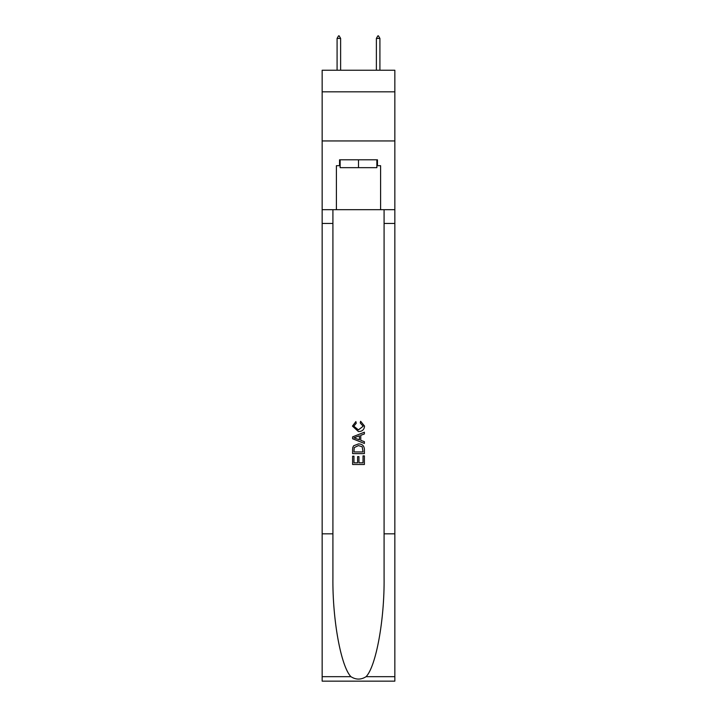 <?xml version="1.0" encoding="UTF-8"?>
<svg xmlns="http://www.w3.org/2000/svg" width="717" height="717" viewBox="0 0 717 717"><rect width="100%" height="100%" fill="white"/><g stroke="black" fill="none" stroke-linecap="round" stroke-linejoin="round"><path stroke-width="1.08" d="M394.843 91.839L394.843 70.23L322.157 70.23L322.157 91.839L394.843 91.839L394.843 140.944L322.157 140.944L322.157 91.839M376.864 159.801L376.864 167.661L340.136 167.661L340.136 159.801M358.5 159.801L358.5 167.661M363.026 455.878L363.026 462.823L358.948 462.823L363.026 462.823L363.026 455.878L364.388 455.878L364.388 464.491L352.603 464.491L352.603 456.182L352.603 464.491M357.586 456.63L357.586 462.823L353.965 462.823L357.586 462.823L357.586 456.63L358.948 456.63L358.948 462.823M353.615 445.786L352.773 447.498L353.615 445.786L358.428 443.94C362.202 443.922 364.182 445.741 364.388 449.389L364.388 453.61L352.603 453.61L352.603 449.577L352.603 453.61M360.615 421.273L360.23 422.931L360.615 421.273L364.541 426.086C364.218 429.707 362.175 431.526 358.41 431.544L352.45 426.113L355.874 421.578L356.232 423.236L353.813 426.194L358.401 429.886L363.178 426.239L360.23 422.931M366.1 676.669L394.843 676.669L394.843 681.15L322.157 681.15L322.157 533.824L332.912 533.824L332.912 577.624C332.392 619.488 340.889 666.254 350.9 676.669C355.964 679.895 361.027 679.895 366.1 676.669C376.111 666.254 384.608 619.488 384.088 577.624L384.088 209.696M352.603 436.877L352.603 438.759L364.388 443.438L352.603 438.759L352.603 436.877L364.388 432.199L352.603 436.877M384.088 533.824L394.843 533.824L394.843 140.944M322.157 533.824L322.157 140.944M332.912 209.696L332.912 533.824M394.843 676.669L394.843 533.824M322.157 209.696L336.398 209.696L336.398 165.699L340.136 165.699M376.864 165.699L377.456 165.699L377.456 159.801L339.544 159.801L339.544 165.699M377.456 165.699L380.602 165.699L380.602 209.696L394.843 209.696M336.398 209.696L380.602 209.696M364.388 432.199L364.388 433.964L360.759 435.309L360.759 440.328L364.388 441.672L364.388 443.438M356.143 438.625L359.405 439.835L359.405 435.811L353.965 437.818L356.143 438.625M359.405 435.811L359.405 439.826M352.603 449.577L352.773 447.498M362.193 446.736L363.026 451.943L362.193 446.736L358.401 445.598L354.207 447.614L353.965 451.943L363.026 451.943L353.965 451.943M352.603 456.182L353.965 456.182L353.965 462.823M340.62 38.404L339.15 35.85L338.558 35.85L337.089 38.404L340.62 38.404L340.62 70.23M337.089 38.404L337.089 70.23M377.85 35.85L378.442 35.85L379.911 38.404L376.38 38.404L377.85 35.85M379.911 70.23L379.911 38.404M376.38 70.23L376.38 38.404M384.088 223.453L394.843 223.453M332.912 223.453L322.157 223.453M322.157 676.669L350.9 676.669"/></g></svg>
